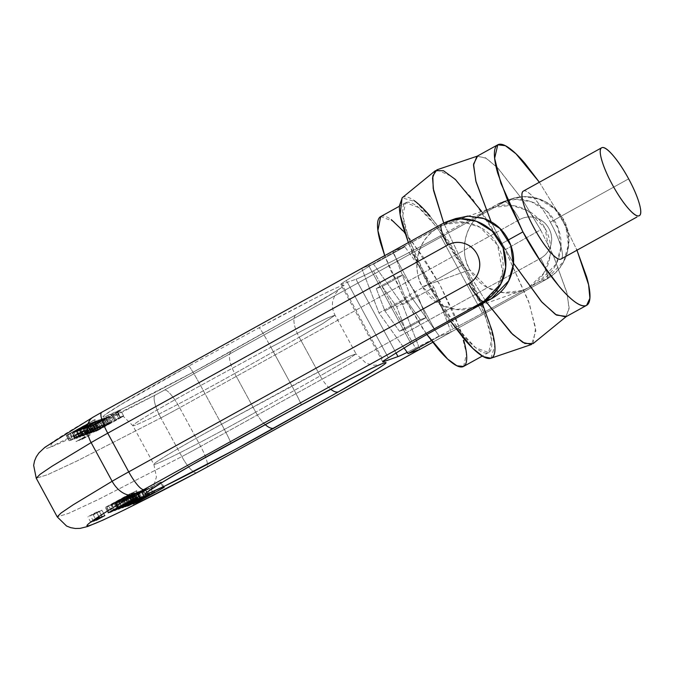 <?xml version="1.0" encoding="UTF-8"?>
<svg xmlns="http://www.w3.org/2000/svg" width="673" height="673" viewBox="0 0 673 673"><rect width="100%" height="100%" fill="white"/><g stroke="black" fill="none" stroke-linecap="round" stroke-linejoin="round"><path stroke-width="0.5" stroke-dasharray="3.37 2.52" d="M508.384 239.941L502.041 243.449L513.499 263.227L502.041 243.449L508.384 239.941M565.732 316.89L569.08 308.739L567.019 293.209L553.24 255.244L566.767 292.191L569.106 307.662L566.077 316.697M533.092 343.617L535.599 328.037L528.583 301.336L505.112 249.75L540.57 229.813L553.206 255.185L540.57 229.813L522.526 199.738L540.57 229.813L505.112 249.75L472.564 198.93L452.332 176.713L436.912 169.823M477.233 156.17L486.301 158.281L498.062 168.284L522.509 199.713L497.322 167.518L485.376 157.734L476.879 156.363M491.105 221.77L502.041 243.449L491.105 221.77M539.367 182.24L561.45 218.254L576.98 250.205L561.45 218.254L539.367 182.24M523.451 191.048L523.67 190.964C525.916 190.165 529.651 192.815 534.858 198.914C540.066 205.004 545.231 212.769 550.337 222.183C555.452 231.605 559.027 239.924 561.046 247.151C563.074 254.369 562.956 258.382 560.702 259.181A38.832 8.539 61 0 0 550.337 222.183L628.641 178.85L550.337 222.183A38.832 8.539 61 0 0 523.443 191.056M427.919 284.469L412.642 253.115L408.351 242.574L427.919 284.469L450.59 321.324L427.919 284.469L463.369 264.523L486.032 301.714L463.369 264.523L443.726 223.074L463.369 264.523L427.919 284.469M402.261 197.694L403.43 197.08C405.987 196.179 409.554 197.349 414.131 200.604M429.87 215.856L448.235 240.522L466.439 270.832L482.701 304.499M490.928 358.221L494.848 345.628L488.867 320.626L466.439 270.832L434.909 222.023L415.645 201.732L402.092 197.837M426.867 334.498L421.138 326.178L404.145 297.887L389.886 268.62L384.712 255.664L404.145 297.887L429.197 284.014L446.191 312.306L463.335 335.322C468.854 341.783 473.75 346.528 478.023 349.565C482.297 352.602 485.628 353.695 488.009 352.854C490.39 352.004 491.652 349.287 491.778 344.694C491.913 340.092 490.903 333.976 488.766 326.329L479.412 300.553L465.161 271.286L448.168 242.995L431.023 219.978C425.504 213.526 420.608 208.781 416.335 205.745C412.061 202.708 408.73 201.606 406.349 202.455C403.968 203.296 402.706 206.014 402.58 210.615C402.446 215.209 403.455 221.333 405.592 228.98L414.947 254.756L429.197 284.014L408.62 238.562L402.791 215.377L405.718 202.733L418.715 207.553L436.424 226.616L465.161 271.286L485.738 316.739L491.568 339.932L488.64 352.568L475.643 347.748L457.934 328.685L429.197 284.014L404.145 297.887L426.875 334.498M463.588 366.432L466.507 353.796L460.677 330.611L440.1 285.159L411.371 240.488L393.655 221.425L380.666 216.605M380.75 216.555L381.297 216.319C383.677 215.478 387.009 216.571 391.282 219.608M404.734 232.421L423.107 256.859L440.1 285.159L454.359 314.417L463.705 340.193M361.754 268.291L379.025 313.021L410.345 295.683L393.082 250.953L410.345 295.683L439.393 336.248L451.162 332.083L433.9 287.354L404.852 246.789L393.082 250.953L384.695 255.597L393.082 250.953L404.852 246.789L373.532 264.119L402.572 304.684L419.843 349.422L402.572 304.684L373.532 264.119L361.754 268.291L373.532 264.119L404.852 246.789L433.9 287.354L402.572 304.684L433.9 287.354L451.162 332.083L432.689 342.313L451.162 332.083L439.393 336.248L431.418 340.664L439.393 336.248L410.345 295.683L379.025 313.021L404.103 348.05L379.025 313.021L361.78 268.35M481.675 211.44L505.112 249.75L529.407 303.7L535.893 330.788L531.577 344.458M376.283 288.574L384.914 310.934L399.434 331.217L405.323 329.139L396.691 306.77L382.163 286.488L376.283 288.574L397.163 277.015L403.051 274.929L417.571 295.211L426.202 317.58L405.323 329.139L396.691 306.77L417.571 295.211L426.202 317.58L420.314 319.667L405.794 299.384L384.914 310.934L376.283 288.574L382.163 286.488L403.051 274.929L417.571 295.211L396.691 306.77L382.163 286.488L403.051 274.929L397.163 277.015L376.283 288.574M420.314 319.667L399.434 331.217L384.914 310.934L405.794 299.384L397.163 277.015L405.794 299.384L420.314 319.667L399.434 331.217L405.323 329.139L426.202 317.58L420.314 319.667M92.386 417.613L52.999 441.74L49.55 447.478L155.135 395.127L87.44 430.03C68.444 439.444 55.724 445.29 49.289 447.57C42.845 449.85 43.594 448.235 51.535 442.741C59.485 437.24 73.492 428.634 93.564 416.924A22.016 0.791 -28.5 0 1 101.867 412.221L441.833 224.067L449.429 221.375L392.965 252.627A44.031 1.573 151.5 0 0 369.09 266.382L346.334 280.456A44.031 1.573 151.5 0 0 341.859 284.233L355.983 279.236A44.031 1.573 151.5 0 0 373.532 270.832L411.136 251.5A44.031 1.573 151.5 0 0 440.42 235.828L496.893 204.575L504.498 201.883L164.532 390.037A22.016 0.791 -28.5 0 1 155.135 395.127A22.016 5.838 -117.9 0 0 160.864 417.916L77.294 460.845L47.632 474.675L36.233 478.2L47.632 474.675L77.294 460.845L160.864 417.916L181.861 456.588L98.292 499.526L68.629 513.348L57.23 516.881L68.629 513.348L98.292 499.526L181.861 456.588L160.864 417.916A44.031 1.573 151.5 0 0 179.657 407.737L200.655 446.409L540.612 258.255C545.803 255.387 549.21 251.046 550.825 245.241C552.449 239.437 551.81 233.859 548.907 228.526C546.013 223.184 541.698 219.642 535.977 217.892C530.265 216.151 524.805 216.714 519.615 219.583L179.657 407.737L200.655 446.409A44.031 1.573 -28.5 0 1 181.861 456.588A22.016 5.838 -117.9 0 0 196.928 472.597M150.559 489.666L154.008 484.93L156.414 476.947L153.865 464.37L132.867 425.698L123.706 416.713L115.697 414.375L108.715 414.98C113.72 414.046 182.837 378.689 231.756 350.877L296.229 314.611C321.341 300.343 335.743 291.762 339.419 288.877L335.305 293.882L332.655 301.42C331.94 306.249 332.74 310.833 335.053 315.191L322.939 323.486L299.207 337.223A22.016 8.497 -119.4 0 1 296.196 314.627A22.016 8.497 -119.4 0 1 296.524 314.468L232.05 350.726A104.584 3.735 -28.5 0 1 105.661 416.368A104.584 3.735 -28.5 0 1 188.802 366.036A22.016 1.043 -118.6 0 1 200.588 385.57L270.908 347.234A22.016 1.043 61.4 0 0 259.122 327.709C283.24 314.451 330.275 289.777 341.615 285.781C353.165 281.667 319.65 301.563 296.524 314.468A22.016 8.497 60.6 0 0 296.196 314.627A22.016 8.497 60.6 0 0 299.207 337.223L234.734 373.481A22.016 8.497 -119.4 0 1 231.731 350.894A22.016 8.497 60.6 0 0 234.734 373.481L255.732 412.154A82.569 2.953 -28.5 0 1 153.848 464.311A82.569 2.953 -28.5 0 1 221.594 424.242L200.588 385.57A82.569 2.953 151.5 0 0 132.85 425.639A82.569 2.953 151.5 0 0 234.734 373.481L255.732 412.154A82.569 2.953 -28.5 0 1 153.848 464.311A82.569 2.953 -28.5 0 1 221.594 424.242A22.016 1.043 -118.6 0 1 230.839 443.381A22.016 1.043 61.4 0 0 221.594 424.242L331.427 365.018L348.917 356.471L356.051 353.863L343.937 362.158L320.205 375.896L299.207 337.223L322.939 323.486L335.053 315.191L327.919 317.799L310.43 326.346L270.908 347.234L291.905 385.915L221.594 424.242L200.588 385.57A22.016 1.043 61.4 0 0 188.802 366.036L120.728 404.675L104.744 415.022C102.111 417.067 102.414 417.512 105.661 416.368L123.31 408.452L193.033 372.245L296.524 314.468L335.76 291.451C344.273 286.042 346.225 284.149 341.615 285.781C337.005 287.413 326.918 292.183 311.347 300.099L259.122 327.709L188.802 366.036L259.122 327.709A22.016 1.043 -118.6 0 1 270.908 347.234L200.588 385.57A82.569 2.953 151.5 0 0 132.85 425.639A82.569 2.953 151.5 0 0 234.734 373.481L299.207 337.223L320.205 375.896L255.732 412.154L320.205 375.896A22.016 8.497 60.6 0 0 330.687 389.213A22.016 8.497 -119.4 0 1 320.205 375.896L343.937 362.158L356.051 353.863L335.053 315.191L327.919 317.799L310.43 326.346L270.908 347.234L291.905 385.915A22.016 1.043 -118.6 0 1 301.159 405.045A22.016 1.043 61.4 0 0 291.905 385.915L331.427 365.018L348.917 356.471L356.051 353.863L366.322 363.386L374.087 365.254L379.379 364.833M94.607 423.67L97.526 429.038L98.14 428.381C102.532 425.639 114.09 419.775 108.387 423.351L111.996 421.567L109.076 416.2L99.436 420.591L94.607 423.67L97.846 429.021L94.935 423.645L85.942 428.23L91.545 425.824L109.076 416.2L91.545 425.824L85.942 428.23L89.938 425.883L92.857 431.25L94.144 430.712L92.857 431.25L89.938 425.883L91.225 425.336L94.144 430.712L91.276 432.461L88.356 427.086L94.935 423.645L97.846 429.021L97.341 429.029L94.422 423.654L95.23 423.014C99.612 420.263 111.171 414.4 105.468 417.975L108.168 416.52L111.079 421.895L108.168 416.52L109.076 416.2L111.996 421.567L108.917 423.224L106.006 417.849L108.917 423.224L94.464 431.191L91.545 425.824L94.464 431.191L91.309 432.832L88.39 427.464L91.309 432.832L88.786 433.942L92.857 431.25L88.861 433.605L85.942 428.23L85.446 428.651L88.365 434.026L88.861 433.605L85.942 428.23M97.232 421.323L100.151 426.699L97.232 421.323L82.686 429.61L102.33 418.589L84.722 427.952L98.485 419.944L76.512 431.797L94.683 422.139L79.607 430.695L97.232 421.323L83.528 429.307L102.33 418.589L105.249 423.956L91.284 431.343L88.373 425.975L91.284 431.343L89.534 432.293L91.284 431.343L88.373 425.975L86.615 426.918L89.534 432.293L87.633 433.328L102.304 425L79.431 437.164L97.593 427.515L82.527 436.07L94.792 429.593L91.873 424.226L94.792 429.593L100.151 426.699L85.606 434.977L105.249 423.956L91.284 431.343M87.162 425.816L83.334 427.17L94.43 421.626L90.081 423.384L73.264 433.033L87.162 425.816L83.334 427.17L86.245 432.546L97.341 427.002L94.43 421.626L90.317 424.066L93.236 429.433L90.317 424.066L88.987 424.621L91.907 429.997L97.299 426.682L93 428.76L97.341 427.002L94.43 421.626L90.081 423.384L93 428.76L76.175 438.409L90.073 431.191L86.245 432.546L83.334 427.17L92.058 422.728L94.969 428.095L91.907 429.509L88.987 424.141L91.907 429.509L86.245 432.546L90.073 431.191L82.493 435.313L79.582 429.938L72.936 433.101L75.856 438.468L82.493 435.313C66.694 443.507 82.299 434.262 93 428.76L90.081 423.384C79.38 428.886 63.784 438.14 79.582 429.938L87.162 425.816L90.073 431.191L87.162 425.816M69.613 433.715L80.802 428.247L87.776 424.268L89.391 423.073L85.303 425.042L95.288 419.515L66.173 435.456L69.613 433.715L72.533 439.082L70.892 440.277L67.712 434.96L69.613 433.715L72.533 439.082L70.892 440.277L67.981 434.909L72.482 432.731C84.243 426.615 96.323 419.296 85.328 425.033L88.222 430.409L98.199 424.89L69.874 440.546L72.507 439.09L69.874 440.546L66.963 435.179L69.597 433.715M87.162 429.576L78.707 434.262L87.162 429.576L90.081 434.951L87.162 429.576L78.707 434.262L87.288 429.551L90.207 434.926M98.451 429.946L95.558 424.562L98.451 429.946C78.876 439.856 123.639 415.09 113.67 421.508L102.246 427.111L93.993 431.915L98.451 429.946L93.766 432.142L90.847 426.766L95.532 424.57L98.451 429.946L95.558 424.562L93.11 425.916L120.677 410.488L91.074 426.547L95.558 424.562L93.11 425.916L93.909 425.639L96.828 431.006L93.909 425.639L117.834 412.347C121.754 410.025 121.569 409.891 117.287 411.952C121.569 409.891 121.754 410.025 117.834 412.347L120.753 417.723L96.828 431.006L120.753 417.723L117.834 412.347M81.753 431.494L73.298 436.171L81.753 431.494L84.672 436.861L76.217 441.547L84.672 436.861L81.753 431.494L73.298 436.171L81.879 431.469L84.798 436.844L76.099 441.547L84.672 436.861M84.462 430.535L75.999 435.212L84.462 430.535L87.372 435.911L84.462 430.535L75.999 435.212L84.579 430.51L87.498 435.885L78.8 440.588L87.372 435.911M382.744 361.796L340.748 284.443A44.031 1.573 151.5 0 1 346.334 280.456L388.329 357.8L346.334 280.456L369.09 266.382L411.085 343.726L369.09 266.382A44.031 1.573 151.5 0 1 392.965 252.627L454.107 219.112M480.985 304.499C491.366 298.762 498.171 290.08 501.41 278.462C504.649 266.853 503.37 255.706 497.574 245.031C491.778 234.347 483.155 227.264 471.723 223.773C460.282 220.281 449.371 221.409 438.989 227.154C428.608 232.9 421.803 241.573 418.564 253.191C415.325 264.8 416.604 275.947 422.408 286.631C428.205 297.306 436.819 304.398 448.26 307.881C459.701 311.372 470.612 310.245 480.985 304.499L496.203 290.164L502.655 272.388L497.574 245.031L479.925 227.238L463.975 222.174L445.299 224.319L438.989 227.154C411.455 243.079 414.753 276.157 422.408 286.631L469.863 269.831C464.067 259.147 462.788 248.001 466.027 236.391C469.266 224.774 476.072 216.1 486.453 210.355C496.834 204.609 507.745 203.482 519.177 206.973C530.618 210.464 539.241 217.547 545.037 228.231C550.834 238.907 552.112 250.053 548.874 261.662C545.635 273.28 538.829 281.962 528.448 287.699L538.888 281.92C549.269 276.182 556.075 267.501 559.313 255.891C562.552 244.274 561.274 233.127 555.477 222.452C549.681 211.768 541.058 204.685 529.617 201.193C518.185 197.702 507.274 198.829 496.893 204.575L440.42 235.828L482.423 313.181L528.448 287.699C518.067 293.445 507.164 294.572 495.723 291.081C484.282 287.59 475.668 280.506 469.863 269.831L422.408 286.631L440.058 304.423L456 309.479L474.684 307.342L522.147 290.543L528.448 287.699L543.666 273.364L550.119 255.589L545.037 228.231L527.388 210.439L511.438 205.374L492.754 207.52L486.453 210.355C458.919 226.279 462.216 259.349 469.863 269.831L487.521 287.623L503.463 292.679L522.147 290.543M546.493 279.236A22.016 4.837 61 0 0 546.644 279.16A22.016 4.837 61 0 0 540.612 258.255A22.016 21.46 -109.5 0 0 548.907 228.526A22.016 21.46 -109.5 0 0 519.615 219.583A22.016 4.837 61 0 0 504.498 201.883A44.031 42.929 70.5 0 1 510.647 199.099A44.031 42.929 70.5 0 1 564.613 222.864A44.031 42.929 70.5 0 1 546.493 279.236L563.747 261.334L568.391 244.964L565.783 225.741L554.863 208.933L539.09 199.124L523.451 196.667L510.799 199.048L504.498 201.883A22.016 4.837 -119 0 1 519.615 219.583L179.657 407.737A22.016 4.837 61 0 0 164.532 390.037L504.498 201.883L496.893 204.575L503.202 201.74L515.846 199.359L531.485 201.807L547.258 211.625L558.178 228.425L560.794 247.656L556.142 264.018L538.888 281.92L546.493 279.236L419.372 349.581L546.493 279.236L538.888 281.92L482.423 313.181L440.42 235.828A44.031 1.573 151.5 0 1 411.136 251.5L453.139 328.845L411.136 251.5L373.532 270.832A44.031 1.573 151.5 0 1 355.983 279.236L396.052 353.031L355.983 279.236L341.859 284.233L383.862 361.586M373.532 270.832L415.527 348.177A44.031 1.573 -28.5 0 1 407.207 352.374A44.031 1.573 -28.5 0 0 415.527 348.177L453.139 328.845L415.527 348.177L373.532 270.832M434.96 329.98L392.965 252.627L434.96 329.98M455.739 218.54L441.833 224.067L101.867 412.221A22.016 0.791 151.5 0 0 93.564 416.924A22.016 14.377 59.7 0 0 93.084 417.176M92.908 417.277A22.016 14.377 -120.3 0 1 93.564 416.924M160.864 417.916A22.016 5.838 62.1 0 1 155.135 395.127A22.016 0.791 151.5 0 0 164.532 390.037A22.016 4.837 -119 0 1 179.657 407.737A44.031 1.573 -28.5 0 1 160.864 417.916M340.748 284.443A44.031 1.573 151.5 0 0 341.859 284.233L383.526 360.972M482.423 313.181A44.031 1.573 -28.5 0 1 453.139 328.845A44.031 1.573 -28.5 0 0 482.423 313.181M109.825 422.291L108.387 423.351L105.468 417.975L106.914 416.924L109.825 422.291M97.526 429.038L98.14 428.381L95.23 423.014L98.14 428.381L109.741 422.282L108.387 423.351L105.468 417.975M91.511 432.251L92.689 431.915L89.778 426.539L92.689 431.915L94.178 431.166L91.267 425.799L94.178 431.166L95.667 430.375L92.748 425L95.667 430.375L97.846 429.021L94.969 423.78L97.888 429.147L91.511 432.251L88.6 426.875L91.225 425.336L94.144 430.712L91.511 432.251L88.6 426.875M97.215 421.332L79.607 430.695L94.683 422.139L97.593 427.515L94.683 422.139L76.512 431.797L98.485 419.944L101.404 425.319L102.304 425L99.385 419.624L102.304 425L87.616 433.328L89.534 432.293L86.615 426.918L84.722 427.952L87.616 433.328L84.697 427.961L98.485 419.944L101.404 425.319L79.431 437.164L97.593 427.515L83.418 435.751L100.126 426.707L97.215 421.332L100.126 426.707M80.499 430.384L83.418 435.751L80.499 430.384M85.328 425.033L88.222 430.409L98.199 424.89L69.092 440.823L69.874 440.546L66.963 435.179L66.173 435.456L69.092 440.823L66.173 435.456L94.422 419.817L97.333 425.193L94.422 419.817L95.288 419.515L98.199 424.89L95.288 419.515L85.303 425.042L88.247 430.4L92.453 428.432L89.534 423.065L85.328 425.033L88.247 430.4C99.242 424.671 87.153 431.99 75.393 438.106L90.687 429.635L92.31 428.449L88.247 430.4M79.683 436.281L83.452 434.102L80.533 428.726L83.418 427.708L86.337 433.075L78.96 436.861L86.337 433.075L83.418 427.708L78.455 430.358L83.418 427.708L80.533 428.726L83.452 434.102L86.337 433.075L81.366 435.734L78.455 430.358L76.764 430.905L75.931 431.494L78.85 436.87L79.683 436.281L76.764 430.905C75.241 431.864 75.805 431.679 78.455 430.358L81.366 435.734C78.716 437.055 78.161 437.231 79.683 436.281L76.764 430.905L80.533 428.726L76.764 430.905M94.43 421.626L95.07 421.113L97.989 426.489L97.341 427.002M77.412 431.477L80.331 436.844L77.412 431.477M94.557 428.423L91.637 423.048L88.987 424.621L91.907 429.997L94.557 428.423L91.637 423.048M100.151 426.699L85.606 434.977L82.686 429.61L85.606 434.977L105.249 423.956L102.33 418.589L88.373 425.975M95.532 424.57C75.965 434.48 120.719 409.722 110.759 416.141L112.256 415.115L115.176 420.482L113.67 421.508L120.24 417.782L117.329 412.414L115.798 412.894L118.717 418.269L115.949 419.725L120.475 417.487L118.717 418.269L115.798 412.894L111.676 414.938L117.287 411.952L120.198 417.319L114.587 420.314L111.676 414.938L114.587 420.314L120.198 417.319C124.488 415.258 124.673 415.392 120.753 417.723L123.588 415.855L120.198 417.319C124.488 415.258 124.673 415.392 120.753 417.723M88.264 430.838L89.442 430.047L86.523 424.68L71.851 432.546L83.536 426.076L70.463 433.462L73.374 438.838L74.77 437.921L71.851 432.546C69.588 433.934 70.177 433.74 73.609 431.973L85.353 425.471L88.264 430.838L74.77 437.921L89.29 430.081L74.77 437.921C72.507 439.301 73.088 439.107 76.529 437.341L73.609 431.973L76.529 437.341L88.264 430.838L85.353 425.471M79.607 430.695L82.527 436.07L79.607 430.695M103.659 418.867L97.45 421.988L104.307 418.37L107.217 423.746L106.578 424.242L103.659 418.867C104.769 418.118 104.349 418.227 102.389 419.195C97.72 421.71 96.163 422.737 97.694 422.265L103.659 418.867L106.578 424.242L107.1 423.754L105.299 424.57C100.639 427.077 99.074 428.104 100.614 427.641L106.578 424.242C107.688 423.485 107.268 423.595 105.299 424.57L102.389 419.195L105.299 424.57L100.614 427.641L97.694 422.265M111.407 422.694L96.794 430.518L93.875 425.151L108.42 417.067L97.013 423.679L109.43 416.663L112.341 422.038L103.053 426.842C95.97 430.821 94.935 431.553 99.932 429.046L97.013 423.679C92.016 426.186 93.059 425.445 100.134 421.466L108.488 417.319L111.407 422.694L99.932 429.046L111.407 422.694L108.488 417.319M115.949 419.725L113.03 414.358L115.949 419.725L114.587 420.314L115.949 419.725M113.67 421.508L120.66 417.453L117.741 412.086L110.759 416.141L113.67 421.508L110.759 416.141M101.43 418.909L104.349 424.276L101.43 418.909M76.512 431.797L79.431 437.164L76.512 431.797M70.892 440.277L75.393 438.106L72.482 432.731L75.393 438.106L70.892 440.277L67.981 434.909M74.77 437.921L71.851 432.546M92.1 423.603L95.011 428.979L92.1 423.603M83.528 429.307L86.447 434.682L83.528 429.307M93.11 425.916L96.029 431.292L98.468 429.938L96.029 431.292L93.11 425.916M88.861 433.605L94.464 431.191L108.387 423.351M82.493 435.313L79.582 429.938M100.614 427.641L106.578 424.242M99.932 429.046L97.013 423.679M120.24 417.782L117.329 412.414M120.198 417.319L117.287 411.952M135.904 502.983L132.993 497.616L132.202 497.894L134.836 496.438L130.259 498.668L133.178 504.043L130.259 498.668L134.81 496.438L137.729 501.814L134.836 496.438L132.202 497.894L135.122 503.261L132.202 497.894L161.234 481.977L132.993 497.616L135.904 502.983M130.402 497.726L128.198 498.558L131.117 503.934L128.198 498.558L127.87 498.954L130.402 497.726L133.321 503.101L130.402 497.726L135.088 495.227L128.198 498.558L132.202 496.253L135.113 501.621L132.202 496.253L135.088 495.227L130.402 497.726M130.503 504.397L127.584 499.03L128.198 498.558M136.139 491.088L139.05 496.455L136.139 491.088L129.611 493.99L136.139 491.088L131.681 493.671L134.6 499.038L131.361 493.679L134.272 499.046L131.361 493.679L133.439 492.459L136.358 497.827L133.439 492.459L131.361 493.679L136.644 490.659L139.563 496.026M139.706 498.415L136.787 493.048L118.658 502.681L133.363 494.344L128.661 497.01L131.58 502.386L128.661 497.01L118.658 502.681L133.86 494.63L136.779 500.005L133.86 494.63L136.787 493.048L121.746 501.595L136.787 493.048L139.706 498.415M132.875 504.102L130.259 498.668M150.39 487.807L160.367 482.289L150.39 487.807L153.309 493.183L150.365 487.816C157.827 483.34 139.404 492.897 131.588 497.616L134.499 502.992L131.588 497.616L146.933 489.136L151.896 486.789L154.807 492.165M112.593 510.731L109.682 505.364L122.309 498.239C127.247 495.757 126.053 496.581 118.717 500.704L110.793 504.607L125.212 496.884L128.131 502.26M122.309 498.239L125.22 503.614L122.309 498.239L116.454 501.393L110.793 504.607L113.703 509.983L110.793 504.607M131.336 493.259L133.439 492.459L131.336 493.259L134.255 498.634L131.336 493.259L123.857 497.305L131.336 493.259M136.602 497.616L133.439 492.459M124.665 506.962L121.746 501.595L122.646 501.276L121.746 501.595L124.665 506.962M128.745 495.799L131.243 494.79L134.163 500.165L131.243 494.79L121.805 499.543L128.745 495.799L131.664 501.166L128.745 495.799L131.243 494.613L121.805 499.543L124.724 504.918L121.805 499.543L128.745 495.799M134.533 499.871L131.614 494.504L131.243 494.79M127.55 505.987L124.631 500.611L134.154 494.992L137.073 500.359L134.154 494.992L137.982 493.637L143.509 490.297L137.376 493.216L146.462 488.682L124.985 500.535L134.154 494.992L137.982 493.637L140.901 499.004L137.982 493.637L142.668 490.945L145.587 496.312L142.668 490.945C144.165 489.994 143.778 490.087 141.507 491.206L144.426 496.581L141.507 491.206L137.822 493.141L140.741 498.516L137.376 493.216L140.287 498.584L137.376 493.216L143.071 490.222L145.991 495.589L143.071 490.222C146.865 488.354 147.58 488.177 145.208 489.683L148.127 495.059L145.208 489.683L146.63 488.674L149.549 494.049M119.079 501.049L120.526 500.401L123.445 505.768L120.526 500.401L134.289 493.225L129.46 495.294L130.89 494.285L131.799 493.965L134.718 499.332L131.799 493.965L129.46 495.294L132.379 500.662L129.46 495.294C139.361 490.23 133.153 494.201 125.573 498.079L128.484 503.454L125.573 498.079L119.079 501.049L121.998 506.424L119.079 501.049L116.9 502.26L119.079 501.049M133.363 494.344L136.282 499.719L133.363 494.344L136.257 499.728L133.347 494.352L115.63 503.757L138.537 491.584L123.832 499.913L126.751 505.288L123.832 499.913L141.481 490.541L122.646 501.276L125.565 506.643L122.646 501.276L141.481 490.541L140.573 490.861L143.492 496.228L140.573 490.861L123.857 499.913L126.768 505.28L123.857 499.913M112.021 504.91L128.291 495.774L131.21 501.141L128.291 495.774L130.89 494.285L133.809 499.66L130.89 494.285L112.021 504.91L120.879 500.737L114.974 503.438L116.9 502.26L119.819 507.635L116.9 502.26L115.706 502.95L118.616 508.325L115.706 502.95L114.974 503.438L117.884 508.805L114.974 503.438L116.951 502.655L119.87 508.022L116.951 502.655L120.475 500.796L123.798 506.104L120.879 500.737L115.453 503.597L118.372 508.965L115.453 503.597L112.021 504.91L114.94 510.277L111.752 505.154L114.444 510.109M164.153 487.353L161.234 481.977L160.367 482.289L161.234 481.977L164.153 487.353M108.513 505.785L111.432 511.16L108.513 505.785C98.182 512.431 142.903 487.673 123.857 497.305L126.776 502.681L123.857 497.305L127.609 495.463L119.685 500.342L109.043 505.995L106.864 506.937L108.513 505.785L106.83 506.929L109.749 512.296M137.595 498.272L134.676 492.897L129.46 495.294M145.856 489.86L148.775 495.235L145.856 489.86L134.087 496.371L145.856 489.86C153.781 485.721 146.007 490.44 136.316 495.538L149.044 488.354L151.963 493.73M136.316 495.538L139.227 500.905L136.316 495.538C132.732 497.389 131.992 497.667 134.087 496.371L136.316 495.538M123.832 499.913L125.54 498.954L128.459 504.321L125.54 498.954L127.088 498.079L130.007 503.446M163.287 487.656L160.367 482.289L163.287 487.656M122.469 507.736L119.55 502.369L122.469 507.736M133.347 494.352L115.63 503.757L137.637 491.896L127.088 498.079M119.399 508.83L116.479 503.454L119.399 508.83M124.741 505.213L121.821 499.846L124.741 505.213M114.124 503.64L117.035 509.015L114.124 503.64M137.746 501.806L134.836 496.438L137.746 501.806M144.401 495.908L141.481 490.541L144.401 495.908M131.168 500.636L128.249 495.269L123.857 497.305M129.611 493.99L132.531 499.366L129.611 493.99L105.249 507.434L129.611 493.99M108.496 505.793L105.249 507.434L108.168 512.801L105.249 507.434L106.056 507.148L108.967 512.515L106.056 507.148L108.496 505.793M117.842 508.864L114.974 503.438M118.549 509.125L115.63 503.757L118.549 509.125M140.548 497.271L137.637 491.896L140.548 497.271M146.504 495.665L143.593 490.297L142.668 490.945M135.088 495.227L138.007 500.603L135.088 495.227M121.577 508.056L118.658 502.681L121.577 508.056M141.448 496.952L138.537 491.584L141.448 496.952M127.298 498.853L130.217 504.228L127.298 498.853C116.976 505.12 138.747 493.688 145.208 489.683M134.087 496.371L137.006 501.747L134.087 496.371L132.892 497.17L135.811 502.546M90.19 434.951L81.509 439.629L90.081 434.951M96.424 512.111L99.343 517.478L96.424 512.111L87.852 516.788L96.542 512.111M99.133 511.152L102.044 516.519L99.133 511.152L90.561 515.829L99.242 511.152M101.833 510.193L93.379 514.879L101.833 510.193L104.752 515.568L101.833 510.193L93.261 514.87L101.951 510.193L104.879 515.543M441.833 224.067L444.474 222.721A44.031 42.929 -109.5 0 0 441.833 224.067M196.752 472.673A22.016 5.838 62.1 0 1 181.861 456.588A44.031 1.573 151.5 0 0 200.655 446.409A22.016 4.837 -119 0 1 206.687 467.314A22.016 4.837 61 0 0 200.655 446.409L540.612 258.255A22.016 4.837 -119 0 1 546.669 279.152M265.229 424.638A22.016 8.497 -119.4 0 1 255.732 412.154A22.016 8.497 60.6 0 0 265.229 424.638M405.718 202.733L399.383 206.241M488.64 352.568L482.305 356.076M492.754 207.52L445.299 224.319M97.938 429.046L95.019 423.67M123.605 415.872L120.686 410.496M100.681 427.473L97.762 422.097M78.581 434.278L81.5 439.654M75.872 435.238L78.791 440.613M73.172 436.197L76.091 441.564M93.253 514.895L96.029 520.019M99.469 517.453L96.55 512.086M90.762 522.181L87.843 516.814M102.17 516.502L99.251 511.127M93.463 521.23L90.544 515.855M510.799 199.048L503.202 201.74M510.647 199.124C519.615 196.028 528.658 195.809 537.786 198.476C549.126 202.186 557.74 209.244 563.638 219.676C575.247 239.967 567.263 268.342 546.644 279.16L419.464 349.556M150.55 489.675L149.692 490.466M380.472 364.539L379.421 364.816"/><path stroke-width="1.01" d="M576.98 250.205L588.597 284.746L589.901 298.248L586.612 305.34L585.931 305.643C571.083 309.588 534.942 255.732 522.921 231.891L508.384 239.941L522.921 231.891L500.872 183.191L494.63 158.34L497.768 144.804L505.356 145.696L515.998 153.797L539.367 182.24L524.873 163.278C518.967 156.363 513.718 151.282 509.141 148.026C504.565 144.771 500.998 143.593 498.441 144.502C495.883 145.402 494.537 148.321 494.403 153.242C494.26 158.163 495.336 164.725 497.633 172.919L507.652 200.537L522.921 231.891L541.134 262.201L559.499 286.866C565.404 293.781 570.654 298.862 575.23 302.118C579.815 305.374 583.382 306.543 585.931 305.643C588.488 304.734 589.834 301.824 589.977 296.902C590.112 291.973 589.035 285.419 586.738 277.226L576.727 249.607M482.701 304.499L491.736 329.804C494.032 337.997 495.109 344.559 494.966 349.48C494.823 354.402 493.477 357.321 490.928 358.221C488.371 359.13 484.804 357.952 480.228 354.696C475.643 351.441 470.402 346.359 464.496 339.444L450.59 321.324L472.942 348.521L483.239 356.614L490.869 358.246L531.577 344.458L522.887 342.456L511.144 332.925L486.032 301.714L512.733 334.473L524.831 343.474L533.092 343.617L566.397 316.445L556.521 315.107L542.059 302.32L513.499 263.227L541.302 301.487L555.57 314.51L565.732 316.89L586.612 305.34M497.768 144.804L476.879 156.363L473.506 165.171L476.063 181.937L491.105 221.77L475.803 180.911L473.548 164.119L477.62 156.035L436.912 169.823L432.806 175.846L433.202 188.457L443.726 223.074L433.555 190.476L432.546 177.882L435.389 170.664L443.49 170.732L455.335 179.413L481.675 211.44M523.443 191.056A38.832 8.539 61 0 0 534.303 228.45A38.832 8.539 61 0 0 560.702 259.181C558.455 259.98 554.72 257.33 549.513 251.231C544.306 245.132 539.149 237.376 534.034 227.954C528.919 218.54 525.352 210.22 523.325 202.994C521.297 195.767 521.415 191.763 523.67 190.964M628.641 178.85A38.832 8.539 -119 0 1 639.005 215.84A38.832 8.539 -119 0 1 612.598 185.109A38.832 8.539 -119 0 1 601.746 147.724A38.832 8.539 -119 0 1 628.641 178.85C623.526 169.428 618.369 161.671 613.162 155.572C607.955 149.482 604.219 146.832 601.973 147.631C599.719 148.422 599.601 152.435 601.628 159.661C603.656 166.879 607.223 175.207 612.337 184.621C617.452 194.043 622.609 201.799 627.816 207.898C633.024 213.989 636.759 216.639 639.005 215.84C641.26 215.049 641.377 211.036 639.35 203.81C637.323 196.592 633.756 188.263 628.641 178.85M435.389 170.664L402.092 197.837L400.124 214.569L408.36 242.574L402.622 225.497C400.334 217.303 399.249 210.75 399.392 205.82L402.261 197.694M414.131 200.604C418.715 203.86 423.956 208.941 429.87 215.856M426.875 334.498L447.663 359.071L456.95 365.818L463.588 366.432L482.305 356.076M399.383 206.241L380.666 216.605L377.889 230.511L384.72 255.656L380.539 242.844C378.394 235.197 377.393 229.072 377.519 224.479C377.654 219.886 378.907 217.16 381.297 216.319M391.282 219.608L404.734 232.421M463.705 340.193C465.851 347.84 466.852 353.964 466.726 358.558C466.591 363.151 465.337 365.876 462.948 366.718C460.568 367.559 457.236 366.465 452.963 363.428C448.689 360.392 443.793 355.647 438.283 349.194L426.867 334.498M384.695 255.597L361.78 268.35L384.695 255.597M432.689 342.313L419.843 349.422L408.074 353.586L404.103 348.05L408.074 353.586L431.418 340.664L408.074 353.586L419.843 349.422L432.689 342.313M454.107 219.112L467.844 216.05L482.162 217.993C493.595 221.484 502.218 228.568 508.014 239.251C513.81 249.927 515.097 261.074 511.859 272.691C508.62 284.3 501.806 292.982 491.425 298.728L483.828 301.411L143.862 489.565A22.016 0.791 151.5 0 0 135.559 494.268A22.016 14.377 -120.3 0 1 112.13 481.271L73.105 504.851L61.1 512.977L57.23 516.881L61.1 512.977L73.105 504.851L112.13 481.271L91.133 442.598L52.107 466.179L40.102 474.305L36.233 478.2L40.102 474.305L52.107 466.179L91.133 442.598L112.13 481.271A44.031 1.573 -28.5 0 1 128.736 471.866L107.739 433.193L447.705 245.039C452.895 242.171 458.347 241.607 464.067 243.348C469.788 245.098 474.095 248.64 476.997 253.973C479.899 259.315 480.539 264.893 478.915 270.697C477.3 276.502 473.893 280.843 468.702 283.712L128.736 471.866L107.739 433.193A44.031 1.573 151.5 0 0 91.133 442.598A22.016 14.377 -120.3 0 1 92.908 417.277M388.329 357.8L411.085 343.726A44.031 1.573 -28.5 0 1 434.96 329.98L480.985 304.499L434.96 329.98A44.031 1.573 -28.5 0 0 411.085 343.726L388.329 357.8A44.031 1.573 -28.5 0 0 382.744 361.788A44.031 1.573 -28.5 0 0 383.862 361.586A44.031 1.573 -28.5 0 1 388.329 357.8M480.985 304.499L491.425 298.728L474.684 307.342M396.052 353.031L397.979 356.581L383.862 361.586L383.526 360.972L383.862 361.586L397.979 356.581L396.052 353.031M93.084 417.176A22.016 14.377 59.7 0 0 92.983 417.226A22.016 14.377 59.7 0 0 91.133 442.598A44.031 1.573 -28.5 0 1 107.739 433.193A22.016 4.837 -119 0 1 101.707 412.288A22.016 4.837 61 0 0 107.739 433.193L447.705 245.039A22.016 4.837 -119 0 1 441.648 224.151A22.016 4.837 61 0 0 447.705 245.039A22.016 21.46 70.5 0 1 476.997 253.973A22.016 21.46 70.5 0 1 468.702 283.712L128.736 471.866A22.016 4.837 61 0 0 143.862 489.565L483.828 301.411L491.425 298.728L508.687 280.818L513.331 264.455L510.714 245.233L499.795 228.425L484.022 218.607L468.383 216.159L455.739 218.54L448.134 221.232L460.778 218.851L476.425 221.299L492.199 231.117L503.118 247.916L505.726 267.147L501.082 283.51L483.828 301.411A22.016 4.837 -119 0 1 468.702 283.712A22.016 4.837 61 0 0 483.828 301.411A44.031 42.929 -109.5 0 0 501.949 245.048A44.031 42.929 -109.5 0 0 447.982 221.282A44.031 42.929 -109.5 0 0 444.474 222.721L448.134 221.232M93.564 416.924L92.386 417.613M441.833 224.067A22.016 4.837 61 0 0 441.673 224.134L101.707 412.288A22.016 4.837 -119 0 1 101.867 412.221M407.207 352.374A44.031 1.573 -28.5 0 1 397.979 356.581A44.031 1.573 -28.5 0 0 407.207 352.374M135.904 502.983L137.746 501.806L133.178 504.043L134.499 502.992L133.178 504.043L137.696 501.705L135.904 502.983L164.153 487.353L135.904 502.983M133.321 503.101L131.117 503.934L135.113 501.621L130.789 504.321L138.007 500.603L133.321 503.101M130.36 504.144L131.117 503.934M134.6 499.038L136.358 497.827L134.255 498.634L136.358 497.827L134.6 499.038L139.05 496.455L134.6 499.038M139.706 498.415L122.469 507.736L136.257 499.728L118.549 509.125L140.548 497.271L126.751 505.288L143.492 496.228L125.565 506.643L139.648 498.306L122.469 507.736L136.257 499.728L118.549 509.125L140.548 497.271L126.751 505.288L143.492 496.228L125.565 506.643L139.706 498.415M112.433 510.437L125.22 503.614C130.167 501.133 128.972 501.949 121.636 506.071L113.703 509.983L122.991 505.314L128.089 502.319L125.119 503.421L128.013 502.041M113.703 509.983L125.22 503.614M153.284 493.191C160.746 488.707 142.323 498.272 134.499 502.992L154.807 492.165M109.749 512.296L111.432 511.16C101.101 517.798 145.814 493.048 126.776 502.681L134.179 498.491L126.776 502.681L130.915 500.88L111.962 511.362L108.168 512.801L139.563 496.026M136.451 497.33L136.358 497.827M131.664 501.166L124.724 504.918L131.664 501.166M134.407 499.644L134.163 500.165M114.94 510.277L123.798 506.104L117.884 508.805L121.922 506.289L117.884 508.805L123.798 506.104L114.94 510.277L133.809 499.66L132.379 500.662L137.208 498.592L133.591 500.72L123.31 505.524L128.484 503.454C136.072 499.576 142.281 495.606 132.379 500.662L114.671 510.529M197.139 472.471A22.016 0.791 151.5 0 0 206.527 467.382L419.372 349.581L206.527 467.382A22.016 0.791 -28.5 0 1 197.139 472.471C155.968 494.377 104.912 520.246 91.284 524.915C76.099 530.442 103.188 513.062 135.559 494.268C115.487 505.978 101.48 514.584 93.539 520.086C85.589 525.588 84.84 527.195 91.284 524.915C97.72 522.635 110.439 516.788 129.435 507.375L197.139 472.471A22.016 5.838 62.1 0 1 196.962 472.581A22.016 5.838 62.1 0 1 196.752 472.673M338.519 391.812L235.028 449.589L165.306 485.797L147.656 493.713C144.417 494.865 144.106 494.411 146.739 492.367L162.723 482.019L192.613 464.606L301.117 405.053L353.342 377.444C368.913 369.527 379 364.758 383.61 363.126C388.22 361.494 386.268 363.386 377.755 368.804L338.519 391.812A22.016 8.497 -119.4 0 1 330.687 389.213A22.016 8.497 60.6 0 0 338.519 391.812C361.645 378.916 395.16 359.02 383.61 363.126C372.27 367.122 325.236 391.804 301.117 405.053L230.797 443.389A104.584 3.735 151.5 0 0 147.656 493.713A104.584 3.735 151.5 0 0 274.054 428.078A22.016 8.497 -119.4 0 1 265.229 424.638A22.016 8.497 60.6 0 0 274.054 428.078L338.519 391.812M127.534 505.953L137.073 500.359L145.587 496.312L140.287 498.584L148.127 495.059L127.895 505.911L137.073 500.359L145.587 496.312C147.076 495.37 146.689 495.454 144.426 496.581L140.287 498.584L145.991 495.589C149.785 493.73 150.5 493.553 148.127 495.059L149.549 494.049M99.343 517.478L90.88 522.164L99.461 517.444M104.752 515.568L96.289 520.246L104.87 515.535M102.044 516.519L93.589 521.205L102.17 516.494M137.595 498.272L132.379 500.662M148.775 495.235L137.006 501.747L148.775 495.235C156.7 491.097 148.918 495.808 139.227 500.905L151.829 493.486M131.168 500.636L126.776 502.681M139.05 496.455L132.531 499.366L111.432 511.16M137.006 501.747L139.227 500.905C135.652 502.756 134.911 503.034 137.006 501.747L135.677 502.294M146.361 495.404L145.587 496.312M137.746 500.123L138.007 500.603L135.113 501.621L138.007 500.603L137.746 500.123M130.217 504.228C119.887 510.487 141.658 499.055 148.127 495.059L147.909 494.655L148.127 495.059M196.962 472.581L206.687 467.314A22.016 4.837 -119 0 1 206.527 467.382M143.862 489.565A22.016 4.837 -119 0 1 128.736 471.866A44.031 1.573 151.5 0 0 112.13 481.271A22.016 14.377 59.7 0 0 135.559 494.268A22.016 0.791 -28.5 0 1 143.862 489.565M560.996 259.055L636.91 217.034M601.687 147.757L523.384 191.09M196.953 472.589L125.027 509.587L102.952 520.12L87.599 526.522L80.112 528.372L75.368 528.498L70.715 527.674L66.577 526.034L57.23 516.881L36.233 478.2L33.65 465.337L34.533 460.971L36.3 456.782L38.958 452.87L44.931 447.293L92.967 417.243M101.707 412.288L92.983 417.226M447.982 221.299L441.673 224.134M206.695 467.306L419.464 349.556M149.692 490.466C152.233 487.933 190.854 464.993 230.839 443.381L301.159 405.045C339.873 383.753 379.269 364.32 380.497 364.53L380.472 364.539"/></g></svg>
